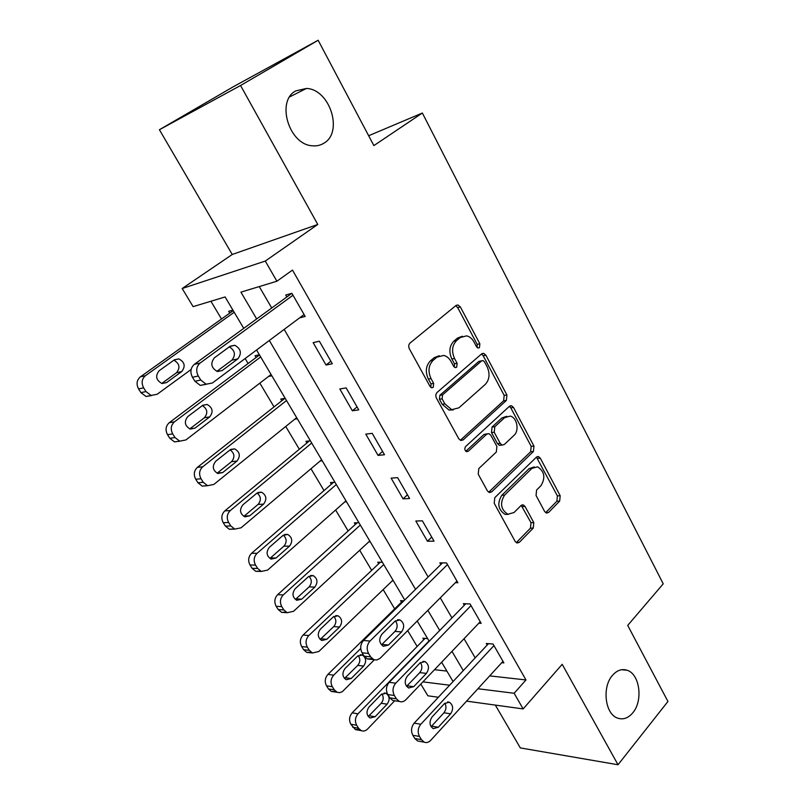 <?xml version="1.0" encoding="UTF-8"?>
<svg xmlns="http://www.w3.org/2000/svg" width="805" height="805" viewBox="0 0 805 805"><rect width="100%" height="100%" fill="white"/><g stroke="black" fill="none" stroke-linecap="round" stroke-linejoin="round"><path stroke-width="1.21" d="M479.448 347.669L479.861 343.816L460.369 306.947L457.975 304.964L456.043 305.467L410.027 343.071C408.548 344.6 408.326 346.512 409.363 348.817L430.061 386.501L431.621 387.809L433.211 387.406L433.664 383.422L431.017 378.592C427.777 371.336 428.471 365.259 433.08 360.378L436.914 357.158L443.746 355.428C446.765 356.172 449.2 358.205 451.052 361.515L453.638 366.295L455.207 367.603L456.687 367.231L457.119 363.307L454.553 358.527C451.404 351.352 452.068 345.395 456.526 340.646L460.249 337.516L466.659 335.856C469.677 336.571 472.112 338.613 473.974 341.974L476.48 346.714L478.049 348.032L479.448 347.669M477.194 347.599L477.144 344.329L457.673 307.56L455.731 305.719M430.876 387.447L430.977 383.844L428.341 379.034L431.017 378.592M454.402 367.211L454.423 363.78L451.857 359.02L454.553 358.527M612.494 675.345C601.788 687.057 605.068 714.216 617.626 718.12C623.171 719.962 628.232 718.201 632.79 712.807C643.306 700.722 639.774 673.996 627.135 670.263C621.852 668.573 616.972 670.273 612.494 675.345M295.727 90.895C275.843 101.209 289.055 144.638 312.199 145.775C316.576 146.238 320.521 145.353 324.033 143.109C343.494 132.111 329.889 89.164 306.443 88.449L295.727 90.895M544.663 511.537L546.394 513.087L548.577 512.443L559.666 501.102L560.179 495.739L540.336 458.206L538.485 456.576L536.402 457.17L494.793 497.661L494.21 503.266L515.22 541.513L516.931 543.033L519.295 542.359L533.242 528.11L533.785 522.616L525.051 506.476L523.27 504.906L521.016 505.55L514.033 512.523L507.824 514.264C500.791 509.535 499.704 503.155 504.564 495.145L531.874 468.44L537.529 466.809C544.512 471.368 545.669 477.637 541.02 485.616L536.593 490.034L536.06 495.478L544.663 511.537M489.682 675.878L525.987 679.953L514.143 693.266L523.149 708.923L466.578 701.135M318.146 40.25L240.554 85.501L159.41 129.726L233.329 86.739L318.146 40.25L373.872 145.594L422.363 113.022L663.24 583.826L627.699 625.404L667.939 701.467L618.019 764.75L562.202 664.306L523.149 708.923M159.41 129.726L232.243 254.481L317.774 224.464L240.554 85.501M317.774 224.464L265.278 261.062L276.89 281.227L240.926 292.145L256.674 318.951M525.987 679.953L292.487 270.088L276.89 281.227M506.355 400.457L506.919 395.003L485.878 355.196L483.664 353.325L481.672 353.858L437.095 392.427C435.656 393.977 435.445 395.879 436.451 398.133L458.78 438.775L460.822 440.516L463.127 439.922L506.355 400.457L503.618 400.83L504.182 395.386L483.151 355.679L481.501 354.009M513.51 407.461L533.946 446.111L533.403 451.514L491.634 491.905L489.299 492.549L487.428 490.919L478.22 474.165L478.814 468.53L496.323 452.038L496.906 446.493L490.889 435.344L488.887 433.623L486.693 434.207L468.238 451.263L466.618 451.686C464.616 450.408 464.294 448.687 465.642 446.523L509.444 406.284L511.487 405.72L513.51 407.461L510.762 407.813L531.179 446.362L533.946 446.111M495.327 705.089L520.322 747.915L618.019 764.75M259.26 286.58L271.718 307.993M284.165 329.406L428.139 576.974M440.285 597.863L451.947 617.928M464.042 638.717L475.181 657.876M299.591 317.884L305.175 316.456L291.883 293.292L285.755 295.043L286.862 296.965M313.145 342.628L326.035 365.027L332.314 363.78L319.374 341.219L313.145 342.628M339.811 388.976L352.369 410.792L358.748 409.866L346.15 387.899L339.811 388.976M365.802 434.126L378.038 455.389L384.498 454.755L372.222 433.352L365.802 434.126M391.119 478.13L403.053 498.848L409.584 498.506L397.62 477.647L391.119 478.13M415.813 521.016L427.445 541.232L434.046 541.161L422.384 520.825L415.813 521.016M455.399 582.679L457.904 582.75L446.523 562.916L439.882 562.846L440.838 564.496M478.864 623.171L481.169 623.322L470.08 603.971L463.368 603.649L464.294 605.259M501.746 662.696L503.88 662.907L493.052 644.02L486.28 643.467L487.186 645.036M210.92 301.251L221.516 318.981M245.143 358.537L248.101 363.488M259.844 383.14L274.032 406.897M285.725 426.469L299.339 449.26M310.982 468.741L324.033 490.597M335.625 509.998L348.132 530.948M359.684 550.268L371.679 570.353M383.17 589.592L394.671 608.852M407.682 630.617L417.141 646.455M434.499 669.7L446.876 671.088M232.917 310.106L228.68 311.314L229.747 313.115M259.381 354.753L255.064 355.73L256.101 357.48M268.558 376.448L271.849 375.794M285.191 398.304L280.804 399.049L281.82 400.759M294.731 419.204L297.357 418.821M310.378 440.788L305.92 441.321L306.906 442.992M320.118 461.024L322.242 460.812M334.95 482.255L330.432 482.587L331.398 484.218M344.792 501.897L346.542 501.807M358.939 522.737L354.361 522.868L355.307 524.468M368.811 541.835L370.26 541.825M382.375 562.262L377.736 562.212L378.662 563.772M392.226 580.878L393.424 580.908M403.889 600.812L400.568 600.651L401.474 602.17M427.616 638.596L422.887 638.204L423.772 639.693M422.363 113.022L368.66 135.733M438.383 697.251L427.878 695.802L420.804 684.069M243.744 328.37L225.108 296.944L193.12 306.645L182.182 288.522L265.278 261.062M232.243 254.481L182.182 288.522M477.918 688.738L514.143 693.266M269.323 340.485L415.541 589.351M427.868 610.331L439.711 630.486M451.977 651.366L463.288 670.605M453.074 681.543L441.623 662.233M429.206 641.273L417.211 621.037M404.734 599.977L256.564 350.014M422.897 681.865L449.643 685.206M326.035 365.027L330.855 361.224M352.369 410.792L357.048 406.907M378.038 455.389L382.576 451.424M403.053 498.848L407.461 494.803M427.445 541.232L431.732 537.116M462.352 336.238L457.542 338.06L460.249 337.516M451.857 359.02C448.707 351.855 449.371 345.909 453.829 341.179L457.542 338.06M439.309 355.73L434.227 357.651L436.914 357.158M428.341 379.034C425.1 371.799 425.795 365.742 430.403 360.871L434.227 357.651M463.127 439.922L460.41 440.204L503.618 400.83M484.509 361.868L482.98 360.56L481.571 360.932L442.559 394.873L442.116 398.847L444.873 403.879L451.726 409.675L458.91 407.823L485.254 384.418C489.541 379.658 490.165 373.782 487.136 366.798L484.509 361.868M481.793 360.771L478.844 361.415L481.571 360.932M453.255 409.896L449.019 410.037L442.176 404.261L439.419 399.24L439.862 395.275L478.844 361.415M491.634 491.905L488.887 492.056L530.636 451.756L531.179 446.362M487.297 433.784L483.956 434.499L465.813 451.243M514.053 435.324C519.597 430.625 516.941 417.352 510.199 416.105L504.634 417.644L494.803 426.72L494.22 432.255L500.207 443.384L502.169 445.085L504.343 444.481L514.053 435.324M506.748 416.306L501.887 417.966L504.634 417.644M500.941 445.195L499.422 445.346L497.46 443.656L491.483 432.547L492.056 427.032L501.887 417.966M510.762 407.813L509.384 406.334M534.299 466.91L529.096 468.651L531.874 468.44M508.317 514.385L505.057 514.355C498.033 509.635 496.957 503.276 501.807 495.286L529.096 468.651M519.295 542.359L516.518 542.379L530.465 528.161L530.998 522.697L521.227 505.369M548.577 512.443L545.79 512.533L556.879 501.223L557.392 495.87L536.442 457.129M233.229 310.629L140.372 376.861C136.719 380.121 136.115 384.146 138.571 388.936L140.915 392.639L146.047 396.473L151.712 395.557M191.097 369.505L157.136 394.289L151.139 395.436L145.987 391.572L143.632 387.839C141.167 383.019 141.771 378.964 145.443 375.683L234.195 312.26M161.775 383.432L176.516 372.735C180.461 367.664 179.565 363.488 173.84 360.197M166.575 382.576L181.729 371.558C185.714 366.325 184.748 362.109 178.831 358.889L174.444 359.765L159.179 370.713C155.113 375.915 156.029 380.171 161.926 383.472L166.575 382.576L162.177 383.522M304.069 314.544L212.369 383.009L206.13 384.196L200.757 380.03L198.292 376.016C195.716 370.833 196.329 366.496 200.143 363.005L293 295.234M291.893 293.302L194.317 364.353L200.143 363.005M222.15 370.531L217.32 371.457C211.172 367.885 210.206 363.327 214.422 357.782L230.25 346.18L234.808 345.275C240.957 348.756 241.973 353.284 237.847 358.849L222.15 370.531L217.571 371.518M229.334 346.854C235.07 350.537 235.925 354.985 231.88 360.197L216.877 371.326M206.422 384.267L200.274 385.394L194.921 381.258L192.476 377.273C189.91 372.131 190.523 367.825 194.317 364.353M259.492 354.945L169.261 422.695C165.719 426.006 165.136 430.001 167.52 434.68L169.805 438.292L174.494 441.885L179.867 441.19M271.084 374.506L185.854 439.963L179.716 441.15L175.007 437.538L172.713 433.905C170.318 429.196 170.891 425.171 174.454 421.84L260.679 356.947M189.759 428.934L204.4 417.755C208.123 413.025 207.449 408.97 202.367 405.589M195.011 428.139L209.723 416.889C213.556 411.778 212.691 407.642 207.137 404.472L202.619 405.398L187.796 416.588C183.892 421.679 184.707 425.845 190.252 429.085L195.011 428.139L189.789 428.944M284.869 398.354L197.406 467.343C193.965 470.704 193.401 474.668 195.736 479.247L197.96 482.759L202.256 486.129L207.358 485.626M296.663 417.654L213.818 484.449L207.589 485.697L203.273 482.306L201.039 478.764C198.704 474.165 199.258 470.17 202.719 466.789L286.51 400.518M222.713 472.545L217.33 473.058L231.568 461.637C235.09 457.21 234.607 453.275 230.099 449.854L215.69 461.285C211.926 466.266 212.651 470.351 217.863 473.531L222.713 472.545L237.002 461.064C240.695 456.063 239.92 452.008 234.688 448.898L230.079 449.864M309.442 440.899L224.837 510.863C221.496 514.264 220.952 518.209 223.227 522.676L225.39 526.098L229.334 529.257L234.205 528.895M321.618 459.756L241.077 527.808L234.778 529.116L230.824 525.937L228.64 522.485C226.366 517.987 226.899 514.023 230.26 510.601L311.706 443.042M249.711 515.824L263.597 504.121C267.149 499.221 266.455 495.246 261.534 492.197L256.855 493.203L242.858 504.846C239.246 509.736 239.9 513.731 244.801 516.85L249.711 515.824L244.227 516.055L258.073 504.423C261.394 500.267 261.062 496.464 257.087 493.022M333.542 482.356L251.583 553.287C248.332 556.738 247.809 560.642 250.023 565.009L252.136 568.35L255.769 571.319L260.428 571.057M345.969 500.851L267.652 570.071L261.303 571.439L257.67 568.451L255.547 565.09C253.323 560.693 253.837 556.768 257.107 553.297L336.299 484.53M276.035 558.016L289.538 546.122C292.95 541.302 292.336 537.408 287.687 534.419L282.958 535.466L269.363 547.32C265.881 552.109 266.455 556.044 271.094 559.093L276.035 558.016L270.45 557.976L283.913 546.152C287.033 542.248 286.852 538.575 283.36 535.154M357.168 522.787L277.665 594.664C274.495 598.145 274.002 602.019 276.165 606.296L278.228 609.556L281.569 612.343L286.057 612.162M369.757 540.97L293.563 611.297L287.194 612.726L283.843 609.918L281.78 606.638C279.607 602.341 280.11 598.437 283.279 594.925L360.308 525.041M301.704 599.172L314.836 587.087C318.126 582.347 317.573 578.523 313.175 575.595L308.426 576.692L295.194 588.727C291.843 593.456 292.366 597.31 296.743 600.299L301.704 599.172L296.039 598.88L309.13 586.875C312.058 583.192 311.998 579.66 308.959 576.269M380.282 562.242L303.103 635.024C300.024 638.536 299.541 642.39 301.654 646.566L303.666 649.746L306.755 652.372L311.112 652.241M392.981 580.153L318.84 651.497L312.471 652.996L309.382 650.349L307.359 647.16C305.236 642.954 305.719 639.079 308.808 635.537L383.754 564.587M320.159 639.452L333.743 626.602C336.48 623.14 336.53 619.739 333.894 616.399M326.76 639.321L339.529 627.065C342.699 622.396 342.206 618.632 338.03 615.765L333.26 616.922L320.4 629.128C317.17 633.787 317.633 637.57 321.789 640.498L326.76 639.321L320.994 638.788M456.958 581.109L379.98 658.42L376.75 659.989L373.842 659.667L370.642 656.86L368.559 653.459C366.366 648.981 366.849 644.845 370.008 641.062L447.479 564.577M442.488 562.876L363.528 640.478L370.008 641.062M388.483 645.026L383.371 646.304C379.095 643.195 378.612 639.16 381.912 634.189L395.094 621.138L399.984 619.9C404.281 622.949 404.804 626.954 401.564 631.925L388.483 645.026L381.942 644.423L394.993 631.412C397.7 627.94 397.831 624.418 395.416 620.846M372.151 658.641L367.342 658.953L364.152 656.176L362.069 652.785C359.885 648.337 360.368 644.231 363.528 640.478M402.913 600.761L327.927 674.399C324.928 677.951 324.465 681.775 326.528 685.86L328.49 688.969L331.348 691.435L335.594 691.334M374.335 659.838L342.276 691.726L339.489 692.672L337.154 692.29L334.286 689.805L332.314 686.685C330.251 682.57 330.714 678.726 333.713 675.154L360.731 648.508M344.47 678.464L357.762 665.393C360.318 662.133 360.469 658.872 358.205 655.592M351.201 678.494L363.629 666.077C366.688 661.479 366.235 657.786 362.28 654.978L357.511 656.176L345.003 668.553C341.884 673.141 342.296 676.864 346.241 679.722L351.201 678.494L345.365 677.73M480.253 621.712L405.861 699.746C403.848 701.729 401.675 702.292 399.34 701.437L396.392 698.81L394.349 695.49C392.216 691.113 392.679 687.017 395.748 683.193L471.006 605.591M465.753 603.76L389.177 682.338L395.748 683.193M413.71 686.665L408.628 688.003C404.573 684.975 404.14 681.01 407.32 676.109L420.109 662.877L425 661.579C429.065 664.548 429.538 668.482 426.419 673.383L413.71 686.665L407.099 685.8L406.535 686.323M420.472 662.525C422.514 665.997 422.283 669.358 419.777 672.618L407.099 685.8M395.305 700.843L392.76 700.471L389.811 697.855L387.789 694.564C385.655 690.207 386.118 686.142 389.177 682.338M425.05 638.385L352.157 712.848C349.249 716.42 348.796 720.213 350.809 724.218L355.377 729.582L359.543 729.491M394.712 700.763L367.583 729.028C365.611 730.95 363.508 731.493 361.254 730.648L358.597 728.314L356.675 725.265C354.653 721.24 355.106 717.416 358.014 713.814L429.025 640.971M368.237 716.531L381.218 703.278C383.603 700.209 383.834 697.07 381.912 693.88M375.06 716.742L387.155 704.174C390.113 699.636 389.701 696.003 385.947 693.256L381.188 694.504L369.002 707.042C366.003 711.57 366.376 715.232 370.119 718.03L375.06 716.742L369.153 715.756M502.984 661.338L430.685 740.379C428.673 742.441 426.519 743.035 424.205 742.16L421.468 739.684L419.486 736.454C417.403 732.168 417.845 728.102 420.824 724.248L493.958 645.61M488.484 643.648L414.183 723.142L420.824 724.248M438.302 727.247L433.241 728.656C429.397 725.697 429.005 721.803 432.074 716.963L444.501 703.55L449.361 702.191C453.225 705.089 453.648 708.963 450.639 713.804L438.302 727.247L431.621 726.14L431.047 726.684M444.873 703.178C446.564 706.538 446.252 709.738 443.937 712.787L431.621 726.14M419.757 741.345L417.554 740.942L414.817 738.477L412.844 735.267C410.761 731.01 411.214 726.975 414.183 723.142M477.144 344.329L479.861 343.816M430.977 383.844L433.664 383.422M454.423 363.78L457.119 363.307M453.829 341.179L456.526 340.646M430.403 360.871L433.08 360.378M457.673 307.56L460.369 306.947M483.151 355.679L485.878 355.196M504.182 395.386L506.919 395.003M439.862 395.275L442.559 394.873M439.419 399.24L442.116 398.847M442.176 404.261L444.873 403.879M530.636 451.756L533.403 451.514M483.956 434.499L486.693 434.207M466.095 451.454L468.238 451.263M492.056 427.032L494.803 426.72M491.483 432.547L494.22 432.255M497.46 443.656L500.207 443.384M501.807 495.286L504.564 495.145M522.284 506.587L525.051 506.476M530.998 522.697L533.785 522.616M530.465 528.161L533.242 528.11M537.569 458.437L540.336 458.206M557.392 495.87L560.179 495.739M556.879 501.223L559.666 501.102M145.443 375.683L140.372 376.861M143.632 387.839L138.571 388.936M145.987 391.572L140.915 392.639M176.516 372.735L181.729 371.558M194.921 381.258L200.757 380.03M192.476 377.273L198.292 376.016M237.847 358.849L231.88 360.197M174.454 421.84L169.261 422.695M172.713 433.905L167.52 434.68M175.007 437.538L169.805 438.292M204.4 417.755L209.723 416.889M202.719 466.789L197.406 467.343M201.039 478.764L195.736 479.247M203.273 482.306L197.96 482.759M231.568 461.637L237.002 461.064M230.26 510.601L224.837 510.863M228.64 522.485L223.227 522.676M230.824 525.937L225.39 526.098M258.073 504.423L263.597 504.121M257.107 553.297L251.583 553.287M255.547 565.09L250.023 565.009M257.67 568.451L252.136 568.35M283.913 546.152L289.538 546.122M283.279 594.925L277.665 594.664M281.78 606.638L276.165 606.296M283.843 609.918L278.228 609.556M309.13 586.875L314.836 587.087M308.808 635.537L303.103 635.024M307.359 647.16L301.654 646.566M309.382 650.349L303.666 649.746M333.743 626.602L339.529 627.065M364.152 656.176L370.642 656.86M362.069 652.785L368.559 653.459M401.564 631.925L394.993 631.412M333.713 675.154L327.927 674.399M332.314 686.685L326.528 685.86M334.286 689.805L328.49 688.969M357.762 665.393L363.629 666.077M389.811 697.855L396.392 698.81M387.789 694.564L394.349 695.49M426.419 673.383L419.777 672.618M358.014 713.814L352.157 712.848M356.675 725.265L350.809 724.218M358.597 728.314L352.731 727.247M381.218 703.278L387.155 704.174M414.817 738.477L421.468 739.684M412.844 735.267L419.486 736.454M450.639 713.804L443.937 712.787M289.689 96.872L306.443 88.449M621.571 669.74L627.135 670.263M456.133 305.387L457.975 304.964M481.974 353.637L483.664 353.325M449.019 410.037L451.726 409.675M499.422 445.346L502.169 445.085M509.947 405.911L511.487 405.72M505.057 514.355L507.824 514.264M521.912 504.966L523.27 504.906M537.106 456.687L538.485 456.576M151.139 395.436L146.047 396.473M174.041 360.046L178.831 358.889M200.274 385.394L206.13 384.196M234.808 345.275L229.838 346.482M179.716 441.15L174.494 441.885M202.83 405.247L207.137 404.472M207.589 485.697L202.256 486.129M230.824 449.361L234.688 448.898M234.778 529.116L229.334 529.257M258.083 492.429L261.534 492.197M261.303 571.439L255.769 571.319M284.628 534.47L287.687 534.419M287.194 612.726L281.569 612.343M310.489 575.525L313.175 575.595M312.471 652.996L306.755 652.372M335.675 615.614L338.03 615.765M367.342 658.953L373.842 659.667M399.984 619.9L397.559 619.739M337.154 692.29L331.348 691.435M360.207 654.757L362.28 654.978M392.76 700.471L399.34 701.437M425 661.579L422.877 661.348M361.254 730.648L355.377 729.582M384.126 693.004L385.947 693.256M417.554 740.942L424.205 742.16M449.361 702.191L447.51 701.93"/></g></svg>
